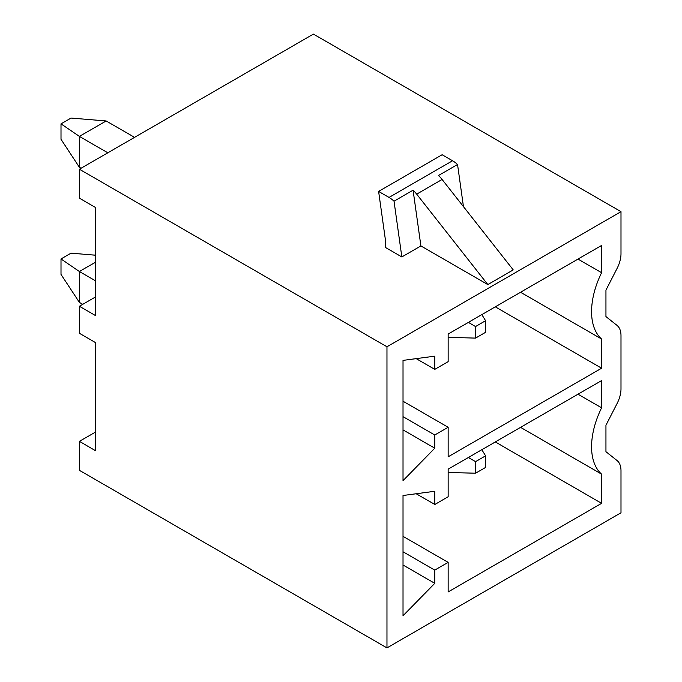 <?xml version="1.0" encoding="UTF-8"?>
<svg xmlns="http://www.w3.org/2000/svg" width="682" height="682" viewBox="0 0 682 682"><rect width="100%" height="100%" fill="white"/><g stroke="black" fill="none" stroke-linecap="round" stroke-linejoin="round"><path stroke-width="1.02" d="M313.422 34.1L79.393 169.213L386.967 346.788L620.995 211.676L313.422 34.1M385.296 247.387L401.843 256.935L420.905 245.938L413.079 190.193L394.026 201.19A23.64 13.649 -120 0 0 389.021 197.422L378.612 191.412L385.296 239.058L385.296 247.387M487.826 284.573L416.685 194.14L442.089 179.477L513.231 269.902L487.826 284.573L420.905 245.938M386.967 346.788L386.967 647.9L79.393 470.324L79.393 441.373L95.446 432.107M79.393 169.213L79.393 198.164L95.446 207.43L95.446 315.519L79.393 306.261L95.446 296.994M79.393 306.261L79.393 333.276L95.446 342.543L95.446 450.632L79.393 441.373M620.995 211.676L620.995 253.755A23.64 13.649 120 0 1 617.065 268.452L605.948 290.123L605.948 316.601L617.065 325.433A23.64 13.649 120 0 1 620.995 335.595L620.995 388.868A23.64 13.649 120 0 1 617.065 403.565L605.948 425.236L605.948 451.714L617.065 460.546A23.64 13.649 120 0 1 620.995 470.708L620.995 512.787L386.967 647.9M95.446 262.246L79.393 271.513L79.393 302.399L82.735 304.325M79.393 302.399L61.005 274.411L61.005 258.972L79.393 271.513L95.446 280.779M95.446 255.187L71.039 253.175L61.005 258.972M107.816 152.802L79.393 136.4L79.393 167.286L81.064 168.249M79.393 167.286L61.005 139.299L61.005 123.851L79.393 136.4L106.145 120.961L71.039 118.063L61.005 123.851M134.559 137.363L106.145 120.961M601.601 474.143L601.601 503.333L448.151 591.925L448.151 562.394L434.775 570.109L434.775 583.332L403.019 615.769L403.019 495.507L434.775 491.27L434.775 504.484L448.151 496.769L448.151 469.165L601.601 380.565L601.601 407.819A65.25 37.672 120 0 0 601.601 474.143L520.562 427.358M601.601 339.031L601.601 368.212L448.151 456.812L448.151 427.282L434.775 434.997L434.775 448.21L403.019 480.657L403.019 360.386L434.775 356.157L434.775 369.371L448.151 361.648L448.151 334.052L601.601 245.452L601.601 272.706A65.25 37.672 120 0 0 601.601 339.031L520.562 292.246M601.601 407.819L578.004 394.196M601.601 503.333L495.285 441.953M448.151 562.394L403.019 536.333M434.775 570.109L403.019 551.781M434.775 583.332L403.019 564.994M434.775 504.484L416.182 493.751M468.372 457.486L475.567 461.637L475.567 473.214L485.593 467.426L485.593 455.849L475.567 461.637M448.151 472.464L475.567 473.214M481.824 449.719L485.593 455.849M601.601 272.706L578.004 259.083M601.601 368.212L495.285 306.832M448.151 427.282L403.019 401.221M434.775 434.997L403.019 416.659M434.775 448.21L403.019 429.873M434.775 369.371L416.182 358.638M468.372 322.373L475.567 326.525L475.567 338.102L485.593 332.313L485.593 320.736L475.567 326.525M448.151 337.351L475.567 338.102M481.824 314.607L485.593 320.736M401.843 256.935L394.026 201.19M416.685 194.14A23.64 13.649 -120 0 0 413.079 190.193M442.089 179.477A23.64 13.649 -120 0 0 438.483 175.521L457.545 164.515A23.64 13.649 -120 0 0 452.541 160.747L442.132 154.737L378.612 191.412M457.545 164.515L463.453 206.62M389.021 197.422L452.541 160.747"/></g></svg>
